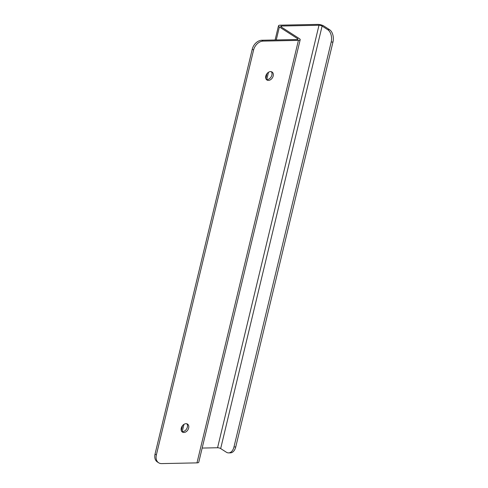 <?xml version="1.0" encoding="UTF-8"?>
<svg xmlns="http://www.w3.org/2000/svg" width="488" height="488" viewBox="0 0 488 488"><rect width="100%" height="100%" fill="white"/><g stroke="black" fill="none" stroke-linecap="round" stroke-linejoin="round"><path stroke-width="0.73" d="M181.804 431.545A4.746 3.422 122.7 0 0 182.579 431.636A4.746 3.422 122.7 0 0 186.776 428.635A4.746 3.422 122.7 0 0 186.8 423.773M266.326 79.471A4.746 3.422 122.7 0 0 267.107 79.556A4.746 3.422 122.7 0 0 271.304 76.561A4.746 3.422 122.7 0 0 271.328 71.693M329.534 29.67L327.753 29.707L322.104 26.071A2.281 0.689 13.5 0 0 318.993 25.254L281.6 26.023A2.281 0.689 13.5 0 0 280.716 26.346A2.281 0.689 13.5 0 0 281.155 26.913L299.321 38.601A4.557 1.379 -166.5 0 1 300.193 39.735L198.762 462.227A4.557 1.379 -166.5 0 1 196.987 462.874L161.674 463.6A9.498 6.844 -57.3 0 1 158.655 462.789L157.325 461.929A9.498 6.844 -57.3 0 1 155.038 454.096L252.247 49.209A9.498 6.844 -57.3 0 1 261.775 40.254L297.088 39.528A2.281 0.689 -166.5 0 0 297.979 39.205A2.281 0.689 -166.5 0 0 297.54 38.637L279.374 26.95A4.557 1.379 -166.5 0 1 278.502 25.815A4.557 1.379 -166.5 0 1 280.277 25.169L317.664 24.4A4.557 1.379 -166.5 0 1 323.886 26.035L329.534 29.67A9.498 5.929 88.8 0 1 332.962 42.035L235.753 446.923A9.498 5.929 88.8 0 1 230.409 452.858L228.628 452.894A9.498 5.929 88.8 0 1 226.322 452.199L220.674 448.57A2.281 0.689 13.5 0 0 217.563 447.746L202.16 448.063M183.909 432.49A4.746 3.422 -57.3 0 1 182.396 432.081A4.746 3.422 -57.3 0 1 182.085 426.238A4.746 3.422 -57.3 0 1 187.532 424.096A4.746 3.422 -57.3 0 1 188.344 428.995A4.746 3.422 -57.3 0 1 183.909 432.49M268.437 80.41A4.746 3.422 -57.3 0 1 266.924 80.002A4.746 3.422 -57.3 0 1 266.613 74.158A4.746 3.422 -57.3 0 1 272.06 72.017A4.746 3.422 -57.3 0 1 272.871 76.921A4.746 3.422 -57.3 0 1 268.437 80.41M158.655 462.789A9.498 6.844 -57.3 0 1 156.367 454.95L155.038 454.096M252.247 49.209L253.577 50.063A9.498 6.844 -57.3 0 1 263.105 41.108L298.418 40.382L196.987 462.874M300.193 39.735A4.557 1.379 -166.5 0 1 298.418 40.382M253.577 50.063L156.367 454.95M327.753 29.707A9.498 5.929 88.8 0 1 331.181 42.072L233.972 446.959A9.498 5.929 88.8 0 1 228.628 452.894M297.332 39.51L297.54 38.637M261.775 40.254L263.105 41.108M279.374 26.95L276.251 39.955M268.491 72.273L266.747 79.544M183.964 424.353L182.219 431.618M281.6 26.023L281.356 27.047M318.993 25.254L217.563 447.746M322.104 26.071L220.674 448.57M235.753 446.923L233.972 446.959M332.962 42.035L331.181 42.072M181.31 430.642L182.506 425.658M265.838 78.568L267.034 73.578M275.098 39.979L278.502 25.815"/></g></svg>

